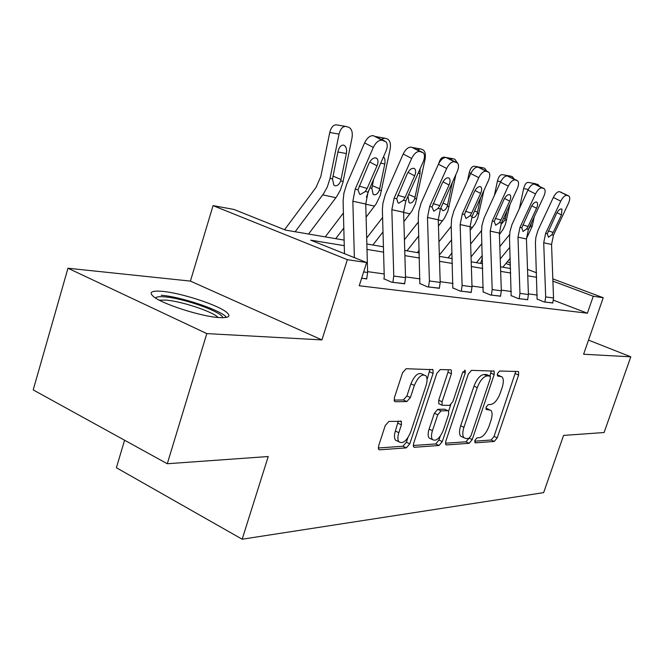 <?xml version="1.0" encoding="UTF-8"?>
<svg xmlns="http://www.w3.org/2000/svg" width="664" height="664" viewBox="0 0 664 664"><rect width="100%" height="100%" fill="white"/><g stroke="black" fill="none" stroke-linecap="round" stroke-linejoin="round"><path stroke-width="1" d="M474.868 440.439L475.308 442.838L494.29 441.452L497.203 437.866L518.601 375.052L518.584 371.691L518.111 371.5L499.602 371.035L497.494 373.541L497.519 375.948L502.009 376.828C503.71 378.87 503.744 382.489 502.117 387.668L500.299 393.013C497.626 399.919 494.439 403.753 490.737 404.517L488.256 404.575L486.139 407.115L486.148 409.431L490.887 410.277C492.464 412.278 492.472 415.755 490.904 420.702L489.111 426.006C486.446 432.87 483.251 436.763 479.508 437.684L476.993 437.85L474.868 440.439M219.261 317.583C228.599 318.081 231.172 316.421 226.98 312.619C218.896 305.241 181.164 292.849 162.116 291.33C151.55 290.492 148.628 292.193 153.334 296.434C161.784 303.938 201.499 316.67 219.261 317.583M388.913 421.408L385.261 425.549L378.58 445.967L378.604 449.362L379.609 449.827L406.31 447.876L409.779 443.834L433.102 373.367L432.994 369.69L406.177 368.711L402.55 372.761L394.383 397.703L394.457 401.33L395.362 401.745L406.841 401.562L410.393 397.537L414.386 385.419C418.071 376.837 421.881 373.6 425.823 375.716C427.367 377.733 427.458 380.987 426.08 385.469L410.692 432.04C406.824 440.913 402.899 444.158 398.906 441.784C397.587 439.825 397.562 436.787 398.823 432.679L401.405 424.836L401.355 421.358L388.913 421.408M167.286 463.738L33.2 389.909L67.969 268.231L206.803 333.602L167.286 463.738L268.223 456.525L242.169 539.209L543.642 492.63L563.57 435.418L604.091 432.521L630.8 356.817L583.606 354.236L603.227 297.738L593.259 296.252L587.391 313.217L359.232 285.752L366.644 262.537L347.363 259.674L213.061 205.624L233.894 209.434L285.603 230.117L344.118 240.102M206.803 333.602L321.932 339.91L347.363 259.674M445.76 441.377L445.76 444.631L446.499 444.946L469.157 443.286L472.228 439.568L494.199 374.571L494.149 371.11L471.506 370.338L468.303 374.064L445.76 441.377M413.224 445.519L435.7 443.925L439.004 445.486L414.444 447.279L413.589 446.905L413.572 443.577L436.812 373.442L440.215 369.558L450.665 369.823M448.358 369.765L448.009 372.238L451.412 373.724L451.329 370.114M451.412 373.724L442.075 401.77L442.124 405.239L449.628 405.405L452.889 401.587L462.517 372.794L465.215 370.363L465.273 372.861L442.265 441.618L439.004 445.486M630.8 356.817L588.511 340.109M124.583 440.224L116.391 467.738L242.169 539.209M587.391 313.217L553.427 300.194M537.3 295.098L528.395 293.87M511.363 291.513L501.303 290.127M483.359 287.645L471.996 286.068M453.039 283.453L440.182 281.677M420.096 278.897L405.513 276.88M384.182 273.933L367.607 271.642M537.159 299.066L544.115 301.954L552.821 302.9M511.205 295.629L518.31 298.617L527.689 299.63M483.201 291.928L490.439 295.007L500.581 296.102M452.865 287.91L460.252 291.106L471.249 292.284M419.914 283.553L427.442 286.856L439.41 288.143M383.991 278.797L391.652 282.225L404.725 283.628M366.785 278.681L361.598 278.341M321.932 339.91L190.419 281.096L67.969 268.231M190.419 281.096L213.061 205.624M480.611 263.401L482.379 258.08M344.267 245.672L310.686 240.152L366.644 262.537M536.661 277.286L527.747 275.817M510.724 273.02L500.664 271.368M482.72 268.422L471.357 266.554M452.4 263.442L439.543 261.326M419.465 258.03L404.891 255.632M383.56 252.129L366.993 249.407M593.259 296.252L552.904 281.113M507.279 261.832L510.375 262.986M527.523 269.41L536.495 272.763M552.821 278.872L603.227 297.738M510.45 265.185L505.918 263.483M366.843 243.987L383.41 246.809M404.733 250.452L419.316 252.942M439.385 256.362L452.25 258.562M471.199 261.799L482.562 263.732M500.507 266.795L510.566 268.513M489.21 409.53L485.907 408.094M500.407 376.148L497.236 374.762M474.677 441.178L491.136 440.008L494.058 436.431L515.77 371.442M489.974 375.965L491.285 370.827M445.403 443.245L465.937 441.792L468.9 438.381M468.809 438.398L470.967 435.791L490.298 378.538L490.264 376.123L487.21 375.915C483.375 376.554 480.072 380.464 477.283 387.627L463.937 427.292C462.41 432.173 462.41 435.642 463.929 437.7L466.086 438.58L468.809 438.398M489.891 375.957L486.587 374.546L489.874 375.957M462.601 437.086L460.683 436.19C459.148 434.131 459.148 430.67 460.667 425.798L473.98 386.182C476.76 379.028 480.072 375.135 483.915 374.496L486.587 374.546M448.009 372.238L438.696 400.251L438.755 403.712L439.452 404.027M450.69 404.965L448.64 411.099M440.249 436.215L438.962 440.066L442.265 441.618M432.447 430.687C431.168 434.787 431.185 437.759 432.488 439.593C436.148 441.593 439.776 438.431 443.361 430.098L448.607 414.411L448.565 411.008L447.86 410.701L441.07 410.892L437.742 414.776L432.447 430.687L429.093 429.118C427.824 433.219 427.84 436.182 429.151 438.024L431.069 438.921M447.901 410.701L444.515 409.182L447.86 410.701M429.093 429.118L434.38 413.232L437.7 409.364L444.515 409.182M435.7 443.925L438.962 440.066M397.777 441.245L395.478 440.141C394.159 438.182 394.125 435.152 395.387 431.044L398.309 421.034M423.732 374.786L422.354 374.181C418.395 372.056 414.577 375.284 410.9 383.858L414.386 385.419M394.034 400.101L403.372 399.969L406.924 395.952L410.9 383.858M427.06 379.675L429.981 369.308M378.239 447.993L402.923 446.241L406.393 442.216L407.845 437.817M526.428 238.617L532.163 226.416L534.221 216.887M502.847 267.194L510.209 258.279M500.241 258.927L509.827 247.265M519.348 208.612L523.647 188.601C524.767 184.36 526.344 182.301 528.378 182.434L536.006 183.828M499.818 246.552L509.57 234.633M531.424 222.872L530.694 226.059L528.27 229.644M534.736 184.202L537.898 184.368L539.458 186.285M544.903 302.054L545.675 296.908L543.708 242.742L545.634 233.346L560.748 201.167L553.353 197.432C555.444 193.431 557.528 191.514 559.594 191.68L566.99 195.374C564.931 195.216 562.856 197.15 560.748 201.167M537.093 299.248L535.425 242.551L535.856 237.413L537.898 230.474L553.353 197.432M552.763 303.074L553.527 297.978L551.552 244.452L553.461 235.164L568.442 203.367C569.953 199.897 570.152 197.482 569.048 196.129L566.99 195.374M568.525 195.83L559.594 191.68M561.146 192.145L561.57 192.352M548.331 230.964L553.212 232.4L551.792 234.774L548.447 237.239L547.335 233.745L556.498 213.584C558.175 210.388 559.835 208.836 561.487 208.928L561.943 209.185L561.453 214.904L556.996 212.629M553.212 232.4L561.453 214.904M155.442 297.928C156.463 296.783 159.551 296.434 164.722 296.866C183.936 298.227 223.212 312.321 222.614 317.707M218.215 317.5L217.8 317.126C211.343 311.109 180.973 301.166 165.792 300.087L159.302 300.161M226.59 317.359L225.577 316.379C217.576 308.967 180.093 296.667 161.161 295.231M499.403 234.558L503.229 229.163L505.404 224.391L509.952 204.512M476.461 262.695L482.288 255.54M471.042 256.926L481.89 243.563M494.356 195.523L497.452 181.023C498.614 176.616 500.282 174.499 502.465 174.657L510.267 176.068M470.618 244.095L481.491 230.649M506.931 211.052L504.972 219.95L501.361 224.05M508.923 176.441L510.591 176.126L512.317 176.649L514.127 179.006M470.17 230.35L474.992 223.892L477.773 217.991L483.915 190.493M448.042 257.839L452.068 252.851M439.352 255.109L451.653 239.762M467.539 180.658L469.191 172.839C470.394 168.266 472.179 166.075 474.528 166.266L482.496 167.693M438.937 241.796L451.221 226.382M480.645 197.656L477.25 213.36C476.08 216.323 474.627 217.726 472.901 217.568L472.303 217.277M480.894 168.191L482.869 167.76L484.737 168.324L486.812 171.196M519.165 298.725L519.962 293.372L517.986 237.148L519.97 227.387L535.524 193.938L527.93 190.087C530.096 185.928 532.287 183.945 534.512 184.135L542.106 187.945C539.89 187.771 537.699 189.763 535.524 193.938M511.139 295.829L509.504 238.036L509.935 231.636L512.035 224.432L527.93 190.087M527.631 299.821L528.419 294.534L526.436 238.99L528.403 229.346L543.824 196.312C545.351 192.743 545.534 190.236 544.356 188.783L542.106 187.945M543.758 188.443L534.512 184.135M536.18 184.633L536.653 184.874M522.825 224.913L528.087 226.466L526.61 228.931L523.058 231.47L521.804 227.818L531.225 206.861C532.951 203.541 534.703 201.939 536.479 202.047L537.002 202.346C537.915 203.508 537.774 205.483 536.562 208.28L531.764 205.823M528.087 226.466L536.562 208.28M491.368 295.131L492.19 289.562L490.215 231.105L492.265 220.963L508.284 186.127L500.482 182.152C502.723 177.827 505.038 175.769 507.429 175.993L515.231 179.927C512.849 179.72 510.533 181.787 508.284 186.127M483.126 292.143L481.508 232.06L481.956 225.403L484.114 217.908L500.482 182.152M500.515 296.31L501.328 290.815L499.353 233.097L501.386 223.079L517.248 188.692C518.808 185.032 518.957 182.426 517.712 180.874L515.231 179.927M517.015 180.467L507.429 175.993M509.23 176.533L509.778 176.815M495.286 218.381L500.98 220.058L499.436 222.623L495.659 225.237L494.248 221.419L503.926 199.598C505.719 196.146 507.57 194.486 509.479 194.618L510.085 194.975C511.056 196.212 510.923 198.27 509.703 201.134L504.515 198.461M500.98 220.058L509.703 201.134M438.439 226.026L444.457 218.174L447.901 211.069L455.911 174.491M417.357 252.602L419.233 250.237M406.99 250.834L418.801 235.886M404.417 239.746L418.378 221.975M452.367 182.376L447.279 206.238C446.042 209.318 444.498 210.77 442.647 210.588L440.904 207.832M450.491 159.327L452.873 158.713L454.898 159.318L457.28 162.78M438.68 163.693C439.975 159.119 441.851 156.945 444.316 157.185L452.45 158.638M403.886 221.61L411.962 210.978L415.506 203.574L425.101 159.136C425.89 154.04 425.035 150.844 422.52 149.549L420.312 148.885L417.457 149.724M372.861 245.008L382.987 231.968M366.677 238.061L382.58 217.493M420.088 168.822L420.046 173.495L414.768 198.511C413.473 201.723 411.821 203.217 409.812 203.01L408.991 202.595L407.986 196.096M366.105 217.145L375.965 204.172L380.264 195.407L390.175 148.985C390.98 143.665 390.009 140.303 387.27 138.917L384.854 138.187L381.443 139.299M335.718 238.675L343.803 228.084M366.395 197.274L369.259 189.406M325.252 236.882L343.404 212.978M383.568 156.621L384.846 159.119L385.045 162.705L379.385 190.095C378.015 193.448 376.247 195.008 374.064 194.768L373.093 194.253L371.865 188.31L373.641 179.355M461.256 291.23L462.111 285.437L460.144 224.573L462.26 213.999L478.769 177.661L470.751 173.561C473.067 169.046 475.515 166.921 478.105 167.179L486.114 171.246C483.55 170.997 481.093 173.138 478.769 177.661M452.79 288.151L451.196 225.586L451.661 218.655L453.894 210.845L470.751 173.561M471.174 292.517L472.021 286.798L470.054 226.723L472.145 216.29L488.488 180.45C490.065 176.699 490.19 173.985 488.87 172.308L486.114 171.246M488.057 171.827L478.105 167.179M480.055 167.768L480.678 168.083M465.472 211.31L471.639 213.127L470.037 215.8L466.012 218.506L464.418 214.497L474.37 191.738C476.221 188.144 478.18 186.418 480.238 186.584L480.952 186.999C481.973 188.335 481.865 190.468 480.628 193.407L475.017 190.493M471.639 213.127L480.628 193.407M428.537 286.997L429.417 280.947L427.475 217.468L429.666 206.429L446.673 168.465L438.431 164.215C440.838 159.509 443.444 157.302 446.249 157.6L454.483 161.808C451.694 161.518 449.096 163.734 446.673 168.465M419.831 283.81L418.278 218.547L418.76 211.326L421.067 203.167L438.431 164.215M439.327 288.392L440.199 282.432L438.248 219.809L440.415 208.928L457.264 171.503C458.849 167.652 458.949 164.83 457.554 163.029L454.483 161.808M456.591 162.439L446.249 157.6M448.374 158.239L449.088 158.605M433.086 203.616L439.792 205.608L438.124 208.388L433.808 211.185L432.007 206.969L442.241 183.198C444.166 179.438 446.241 177.653 448.482 177.844L449.312 178.35C450.391 179.786 450.3 182.002 449.055 185.007L442.954 181.82M439.792 205.608L449.055 185.007M392.847 282.383L393.76 276.058L391.843 209.716L394.109 198.179L411.663 158.43L403.189 154.031C405.687 149.101 408.46 146.81 411.514 147.159L419.98 151.517C416.942 151.176 414.17 153.484 411.663 158.43M383.892 279.087L384.265 276.938L382.373 209.633L382.904 203.342L385.278 194.809L403.189 154.031M404.633 283.901L405.538 277.668L403.612 212.272L405.853 200.901L423.225 161.742C424.827 157.808 424.902 154.87 423.433 152.919L419.98 151.517M422.287 152.205L411.514 147.159M413.83 147.864L414.66 148.288M397.769 195.233L405.098 197.415L403.355 200.32L398.715 203.209L398.101 202.96L396.674 198.768L407.206 173.877C409.207 169.951 411.414 168.092 413.846 168.316L414.842 168.947C415.971 170.482 415.905 172.789 414.651 175.86L408.003 172.358M405.098 197.415L414.651 175.86M308.553 234.035L336.64 196.71L340.366 190.103L342.84 182.749L352.02 137.896C352.841 132.319 351.746 128.783 348.733 127.289L346.085 126.484C342.823 126.143 340.474 128.683 339.038 134.12L329.742 132.485C331.178 127.073 333.536 124.541 336.806 124.89L345.438 126.376M295.148 231.744L323.493 193.838L327.252 187.123L330.041 178.367L339.038 134.12M284.574 229.711L315.989 187.497L320.812 176.541L329.742 132.485M340.723 180.907C339.287 184.409 337.378 186.028 335.005 185.762L333.826 185.115L332.498 178.956L338.051 151.292C339.213 146.927 341.097 144.876 343.72 145.142L343.794 145.167C346.168 146.362 347.031 149.159 346.384 153.55L340.723 180.907L343.122 181.48M354.368 257.624L352.85 201.233L355.19 189.14L373.309 147.441L364.594 142.876C367.192 137.705 370.155 135.323 373.492 135.738L382.198 140.245C378.887 139.847 375.915 142.245 373.309 147.441M344.475 253.673L343.105 201.184L343.886 193.29L346.616 184.434L364.594 142.876M366.686 278.996L367.632 272.472L365.739 204.039L368.063 192.128L385.991 151.077C387.602 147.059 387.643 143.997 386.108 141.897L382.198 140.245M384.73 141L373.492 135.738M376.031 136.502L377.003 137M359.116 186.053L367.151 188.452L365.324 191.498L360.328 194.486L359.581 194.178L357.996 189.796L368.844 163.676C370.919 159.559 373.284 157.625 375.94 157.891L377.135 158.671C378.306 160.339 378.264 162.73 377.011 165.851L369.732 161.983M367.151 188.452L377.011 165.851M474.818 442.614L475.308 442.838M486.123 409.406L486.554 409.597M485.899 408.128L489.044 409.53M497.236 374.811L500.349 376.148M515.405 373.699L518.601 375.052M494.058 436.431L497.203 437.866M491.136 440.008L494.29 441.452M490.92 373.168L494.199 374.571M469.299 438.215L472.228 439.568M465.937 441.792L469.157 443.286M445.71 444.573L446.499 444.946M483.915 374.496L487.21 375.915M473.98 386.182L477.283 387.627M460.667 425.798L463.937 427.292M413.547 446.855L414.444 447.279M438.696 400.251L442.075 401.77M462.924 371.84L465.273 372.861M437.7 409.364L441.07 410.892M434.38 413.232L437.742 414.776M397.96 423.217L401.405 424.836M395.387 431.044L398.823 432.679M406.924 395.952L410.393 397.537M403.372 399.969L406.841 401.562M394.466 401.338L395.362 401.745M429.641 371.848L433.102 373.367M406.393 442.216L409.779 443.834M402.923 446.241L406.31 447.876M378.58 449.32L379.609 449.827M528.237 189.456L523.647 188.601M530.694 226.059L532.163 226.416M530.519 224.822L530.968 225.005M552.78 303.008L544.928 301.987M547.335 233.745L545.634 233.346M553.461 235.164L551.792 234.774M551.552 244.452L543.708 242.742M553.527 297.978L545.675 296.908M500.731 181.629L497.452 181.023M499.361 233.23L500.316 233.438M504.972 219.95L506.557 220.323M503.644 218.182L505.262 218.854M470.934 173.163L469.191 172.839M470.054 226.864L472.544 227.403M477.25 213.36L478.96 213.767M474.569 210.969L477.549 212.223M527.656 299.746L519.19 298.651M521.804 227.818L519.97 227.387M528.403 229.346L526.61 228.931M526.436 238.99L517.986 237.148M528.419 294.534L519.962 293.372M500.54 296.235L491.393 295.057M494.248 221.419L492.265 220.963M501.386 223.079L499.436 222.623M499.353 233.097L490.215 231.105M501.328 290.815L492.19 289.562M438.257 219.95L442.523 220.88M447.279 206.238L449.13 206.678M443.029 203.118L447.586 205.052M403.612 212.422L409.978 213.808M414.768 198.511L416.776 198.984M420.046 173.495L418.171 173.138M408.675 194.544L415.083 197.274M369.931 187.854L371.865 188.31M365.748 204.197L374.571 206.114M379.385 190.095L381.576 190.618M384.846 163.966L380.704 163.195M372.346 185.646L379.717 188.808M471.199 292.442L461.281 291.156M464.418 214.497L462.26 213.999M472.145 216.29L470.037 215.8M470.054 226.723L460.144 224.573M472.021 286.798L462.111 285.437M439.352 288.317L428.562 286.914M432.007 206.969L429.666 206.429M440.415 208.928L438.124 208.388M438.248 219.809L427.475 217.468M440.199 282.432L429.417 280.947M404.658 283.818L392.872 282.291M396.674 198.768L394.109 198.179M405.853 200.901L403.355 200.32M403.612 212.272L391.843 209.716M405.538 277.668L393.76 276.058M330.041 178.367L332.498 178.956M322.754 194.851L335.909 197.714M346.384 153.55L337.91 151.99M333.004 176.068L341.072 179.562M366.719 278.905L361.631 278.249M357.996 189.796L355.19 189.14M368.063 192.128L365.324 191.498M365.739 204.039L352.85 201.233M367.632 272.472L363.648 271.925M518.127 371.5L518.584 371.691M493.618 370.885L494.149 371.11M460.683 436.19L463.929 437.7M438.755 403.712L442.124 405.239M464.775 370.172L465.215 370.363M429.151 438.024L432.488 439.593M400.492 420.951L401.355 421.358M395.478 440.141L398.906 441.784M432.247 369.358L432.994 369.69M561.943 209.185L561.404 208.911M537.002 202.346L536.363 202.022M510.085 194.975L509.338 194.593M419.831 148.802L412.883 147.574M384.298 138.087L376.471 136.726M480.952 186.999L480.055 186.542M449.312 178.35L448.241 177.794M414.842 168.947L413.531 168.258M343.794 145.167L343.18 145.051M377.135 158.671L375.517 157.816"/></g></svg>
